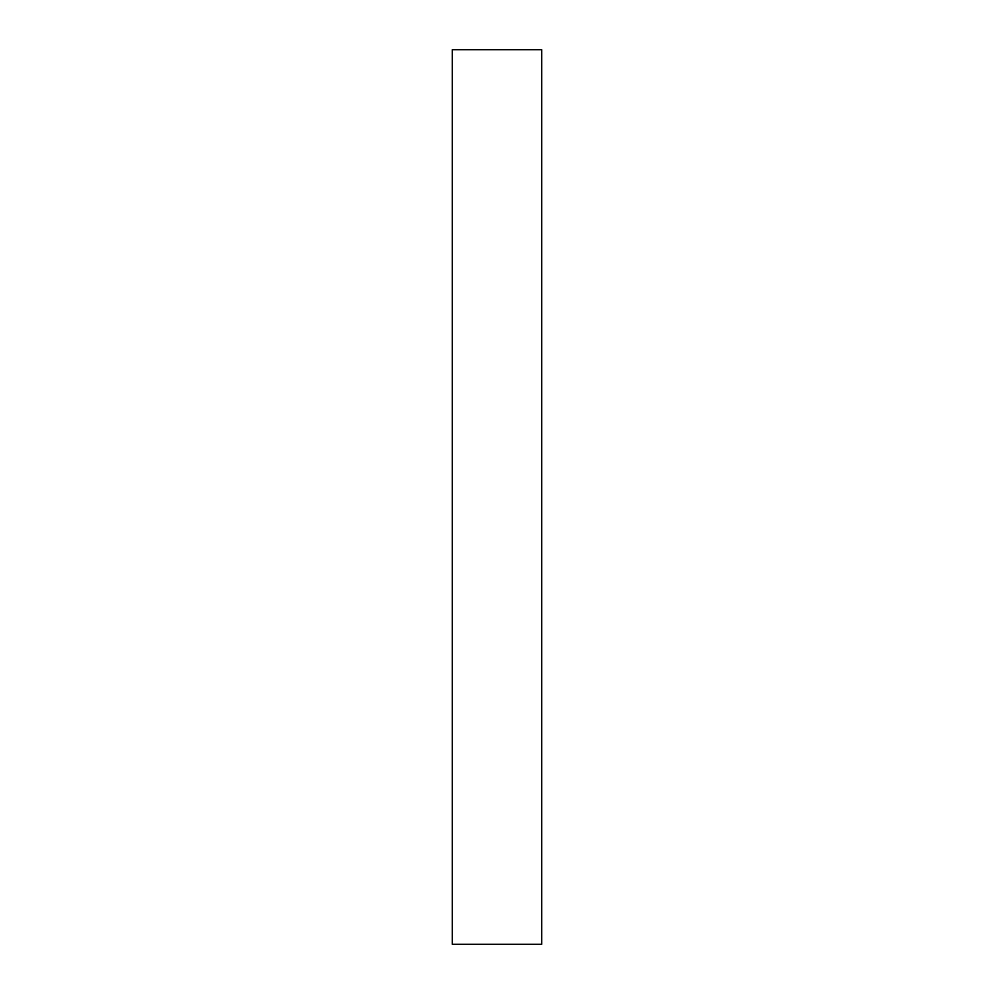 <?xml version="1.0" encoding="UTF-8"?>
<svg xmlns="http://www.w3.org/2000/svg" width="994" height="994" viewBox="0 0 994 994"><rect width="100%" height="100%" fill="white"/><g stroke="black" fill="none" stroke-linecap="round" stroke-linejoin="round"><path stroke-width="1.49" d="M541.73 497L541.73 944.3L452.27 944.3L452.27 49.7L541.73 49.7L541.73 497"/></g></svg>

